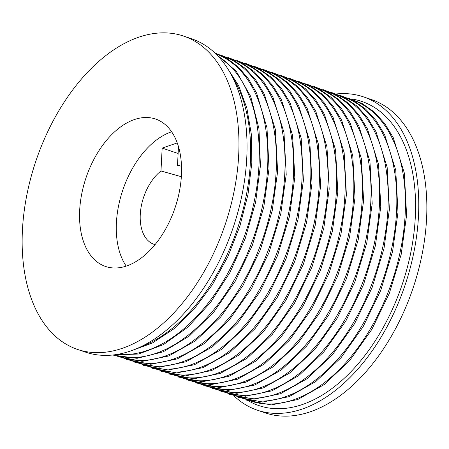 <?xml version="1.0" encoding="UTF-8"?>
<svg xmlns="http://www.w3.org/2000/svg" width="449" height="449" viewBox="0 0 449 449"><rect width="100%" height="100%" fill="white"/><g stroke="black" fill="none" stroke-linecap="round" stroke-linejoin="round"><path stroke-width="0.67" d="M79.681 210.188A77.84 46.988 -71.3 0 0 105.633 266.493A77.84 46.988 -71.3 0 0 181.424 175.318A77.84 46.988 -71.3 0 0 155.472 119.007A77.84 46.988 -71.3 0 0 79.681 210.188M171.625 131.793A77.84 46.988 -71.3 0 0 116.426 222.609A77.84 46.988 -71.3 0 0 126.225 266.128M22.45 229.804A165.406 99.852 108.7 0 1 183.506 36.049A165.406 99.852 108.7 0 1 238.655 155.696A165.406 99.852 108.7 0 1 77.598 349.451A165.406 99.852 108.7 0 1 22.45 229.804M183.506 36.049L191.594 38.782A165.406 99.852 108.7 0 1 246.737 158.43A165.406 99.852 108.7 0 1 85.68 352.184L77.598 349.451M350.798 98.859A160.54 96.917 108.7 0 1 415.286 217.552A160.54 96.917 108.7 0 1 354.671 367.753A160.54 96.917 108.7 0 1 248.695 401.002M336.396 93.942A165.406 99.852 108.7 0 1 363.32 96.816A165.406 99.852 108.7 0 1 418.468 216.463A165.406 99.852 108.7 0 1 257.406 410.218A165.406 99.852 108.7 0 1 234.266 396.17M363.32 96.816L371.402 99.549A165.406 99.852 108.7 0 1 426.55 219.196A165.406 99.852 108.7 0 1 265.494 412.951L257.406 410.218M155.051 244.643A41.353 24.964 108.7 0 1 153.3 244.065A41.353 24.964 108.7 0 1 140.273 214.431A41.353 24.964 108.7 0 1 160.972 170.974L181.345 176.704M178.478 146.677L177.501 165.305A41.353 24.964 108.7 0 1 179.763 165.754A41.353 24.964 108.7 0 1 181.508 166.36M160.972 170.974L162.168 148.091L177.248 142.922M178.124 153.485L162.168 148.091M232.116 76.381A158.873 95.906 108.7 0 1 250.374 162.566A158.873 95.906 108.7 0 1 140.705 346.875M218.242 56.344A158.873 95.906 108.7 0 1 258.972 165.473A158.873 95.906 108.7 0 1 117.526 354.39M215.851 53.891A158.873 95.906 108.7 0 1 267.57 168.375A158.873 95.906 108.7 0 1 114.136 354.89M223.507 56.467A158.873 95.906 108.7 0 1 276.169 171.282A158.873 95.906 108.7 0 1 121.78 357.488M232.105 59.369A158.873 95.906 108.7 0 1 284.767 174.19A158.873 95.906 108.7 0 1 130.378 360.39M240.703 62.276A158.873 95.906 108.7 0 1 293.365 177.091A158.873 95.906 108.7 0 1 138.977 363.297M249.302 65.184A158.873 95.906 108.7 0 1 301.964 179.998A158.873 95.906 108.7 0 1 147.575 366.204M257.9 68.091A158.873 95.906 108.7 0 1 310.562 182.906A158.873 95.906 108.7 0 1 156.173 369.106M266.498 70.993A158.873 95.906 108.7 0 1 319.16 185.813A158.873 95.906 108.7 0 1 164.772 372.013M275.097 73.9A158.873 95.906 108.7 0 1 327.759 188.715A158.873 95.906 108.7 0 1 173.37 374.921M283.695 76.807A158.873 95.906 108.7 0 1 336.357 191.622A158.873 95.906 108.7 0 1 181.968 377.828M292.293 79.709A158.873 95.906 108.7 0 1 344.955 194.529A158.873 95.906 108.7 0 1 190.567 380.73M300.886 82.616A158.873 95.906 108.7 0 1 353.554 197.431A158.873 95.906 108.7 0 1 199.165 383.637M309.484 85.523A158.873 95.906 108.7 0 1 362.152 200.338A158.873 95.906 108.7 0 1 207.764 386.544M318.083 88.425A158.873 95.906 108.7 0 1 370.745 203.245A158.873 95.906 108.7 0 1 216.362 389.446M326.681 91.332A158.873 95.906 108.7 0 1 379.343 206.147A158.873 95.906 108.7 0 1 224.955 392.353M335.28 94.239A158.873 95.906 108.7 0 1 387.942 209.054A158.873 95.906 108.7 0 1 233.553 395.26M343.878 97.141A158.873 95.906 108.7 0 1 396.54 211.962A158.873 95.906 108.7 0 1 242.151 398.162M352.476 100.048A158.873 95.906 108.7 0 1 405.138 214.863A158.873 95.906 108.7 0 1 250.75 401.069M130.827 350.938L152.469 342.974L173.858 328.848L194.097 309.176L212.338 284.789L227.811 256.733L239.867 226.195L247.983 194.479L251.822 162.925L251.35 134.335L246.877 108.203L238.571 85.523L226.728 67.159M114.63 354.822L138.561 354.031L163.414 344.636L187.8 327.198L210.379 302.705L229.899 272.532L245.272 238.363L255.638 202.117L260.42 165.833L258.972 128.751L250.71 96.451L236.146 71.049L216.205 54.245M112.609 355.058L137.046 358.324L163.161 351.842L189.304 336.06L213.859 311.988L235.304 281.141L252.299 245.463L263.776 207.191L269.018 168.734L266.992 127.858L256.643 93.156L248.566 79.024L238.75 67.434L227.402 58.645L214.74 52.83M117.717 356.607L142.238 361.361L168.729 355.978L195.444 340.853L220.667 316.994L242.78 285.968L260.341 249.796L272.212 210.839L277.617 171.641L275.377 129.475L264.259 94.021L255.627 79.793L245.176 68.332L233.121 59.902L219.741 54.699M126.315 359.509L150.836 364.268L177.327 358.886L204.042 343.754L229.265 319.901L251.378 288.875L268.94 252.703L280.81 213.746L286.215 174.549L283.976 132.382L272.857 96.928L264.225 82.7L253.769 71.239L241.719 62.809L228.339 57.607M134.913 362.416L159.434 367.175L185.925 361.787L212.641 346.662L237.863 322.809L259.977 291.777L277.538 255.604L289.409 216.648L294.813 177.45L292.574 135.289L281.456 99.83L272.824 85.602L262.368 74.147L250.318 65.717L236.937 60.514M143.512 365.323L168.033 370.077L194.524 364.695L221.239 349.569L246.462 325.71L268.569 294.684L286.136 258.512L298.007 219.555L303.406 180.358L301.172 138.191L290.054 102.737L281.422 88.509L270.966 77.048L258.916 68.618L245.536 63.416M152.11 368.225L176.631 372.984L203.122 367.602L229.837 352.476L255.06 328.617L277.168 297.592L294.729 261.419L306.6 222.463L312.004 183.265L309.771 141.098L298.652 105.644L290.02 91.416L279.564 79.956L267.514 71.526L254.134 66.323M160.708 371.132L185.229 375.892L211.72 370.504L238.436 355.378L263.658 331.525L285.766 300.493L303.328 264.321L315.198 225.364L320.603 186.167L318.363 144.006L307.245 108.546L298.619 94.318L288.163 82.863L276.113 74.433L262.732 69.23M169.307 374.039L193.828 378.799L220.319 373.411L247.034 358.285L272.257 334.426L294.364 303.401L311.926 267.228L323.796 228.272L329.201 189.074L326.962 146.913L315.843 111.453L307.217 97.225L296.761 85.765L284.711 77.34L271.331 72.137M177.905 376.941L202.426 381.701L228.917 376.318L255.633 361.192L280.855 337.334L302.963 306.308L320.524 270.135L332.395 231.179L337.8 191.981L335.56 149.814L324.442 114.36L315.815 100.133L305.359 88.672L293.309 80.242L279.929 75.039M186.503 379.848L211.019 384.608L237.515 379.225L264.231 364.094L289.453 340.241L311.561 309.215L329.123 273.043L340.993 234.081L346.398 194.888L344.159 152.722L333.04 117.262L324.408 103.04L313.958 91.579L301.908 83.149L288.527 77.946M195.102 382.756L219.617 387.515L246.114 382.127L272.829 367.001L298.052 343.143L320.159 312.117L337.721 275.944L349.591 236.988L354.996 197.79L352.757 155.629L341.638 120.169L333.006 105.942L322.556 94.486L310.506 86.056L297.12 80.854M203.694 385.663L228.215 390.417L254.706 385.034L281.422 369.909L306.65 346.05L328.758 315.024L346.319 278.851L358.19 239.895L363.595 200.697L361.355 158.531L350.237 123.077L341.605 108.849L331.154 97.388L319.104 88.958L305.718 83.755M212.293 388.565L236.814 393.324L263.305 387.942L290.02 372.81L315.249 348.957L337.356 317.931L354.918 281.759L366.788 242.802L372.193 203.605L369.954 161.438L358.835 125.984L350.203 111.756L339.753 100.295L327.697 91.865L314.317 86.663M220.891 391.472L245.412 396.231L271.903 390.843L298.619 375.718L323.847 351.859L345.954 320.833L363.516 284.66L375.386 245.704L380.791 206.506L378.552 164.345L367.434 128.885L358.802 114.658L348.351 103.203L336.295 94.773L322.915 89.57M229.49 394.379L254.011 399.133L280.502 393.751L307.217 378.625L332.44 354.766L354.553 323.74L372.114 287.568L383.985 248.611L389.39 209.414L387.15 167.247L376.032 131.793L367.4 117.565L356.949 106.104L344.894 97.674L331.514 92.472M238.088 397.281L262.609 402.04L289.1 396.658L315.815 381.527L341.038 357.673L363.151 326.648L380.713 290.475L392.583 251.519L397.988 212.321L395.749 170.154L384.63 134.7L375.998 120.472L365.548 109.012L353.492 100.582L340.112 95.379M246.686 400.188L271.207 404.947L297.698 399.559L324.414 384.434L349.636 360.581L371.75 329.549L389.311 293.377L401.181 254.42L406.586 215.223L404.347 173.061L393.229 137.602L384.597 123.374L374.14 111.919L362.09 103.489L348.71 98.286"/></g></svg>
